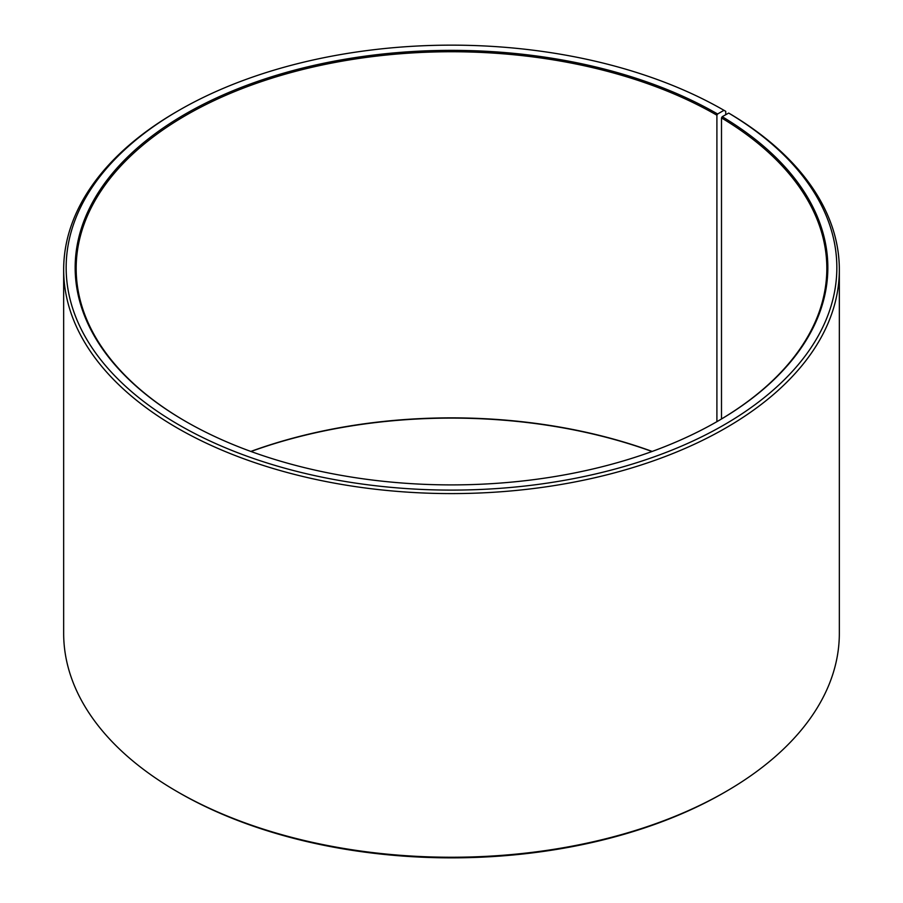 <?xml version="1.0" encoding="UTF-8"?>
<svg xmlns="http://www.w3.org/2000/svg" width="903" height="903" viewBox="0 0 903 903"><rect width="100%" height="100%" fill="white"/><g stroke="black" fill="none" stroke-linecap="round" stroke-linejoin="round"><path stroke-width="1.35" d="M717.253 421.464A375.332 216.697 -0 0 0 826.832 268.439A375.332 216.697 -0 0 0 721.497 117.909L721.497 418.969M725.741 114.726L725.741 111.329L723.98 110.313L717.603 113.992A376.337 217.273 -0 0 0 185.397 113.992A376.337 217.273 -0 0 0 185.386 421.261A376.337 217.273 -0 0 0 717.614 421.261A376.337 217.273 -0 0 0 722.208 116.69L721.497 117.909M723.98 110.313A385.344 222.477 -0 0 0 179.02 110.313A385.344 222.477 -0 0 0 179.02 424.941A385.344 222.477 -0 0 0 721.587 426.306A385.344 222.477 -0 0 0 728.687 113.078L722.208 116.69M179.02 110.313L177.248 111.34A387.839 223.921 -0 0 0 63.661 269.67A387.839 223.921 -0 0 0 177.259 427.999A387.839 223.921 -0 0 0 599.919 476.547A387.839 223.921 -0 0 0 839.338 269.67A387.839 223.921 -0 0 0 730.493 114.117L728.687 113.078M63.661 269.67L63.661 633.33A387.839 223.921 -0 0 0 177.248 791.66A387.839 223.921 -0 0 0 177.259 791.671L179.02 792.687A385.344 222.477 -0 0 0 723.98 792.687L725.752 791.66A387.839 223.921 -0 0 0 839.338 633.33L839.338 269.67M652.169 451.432A375.332 216.697 -0 0 0 250.831 451.432M651.989 451.5A376.337 217.273 -0 0 0 251.011 451.5M179.02 792.687L177.248 791.66A387.839 223.921 -0 0 0 725.752 791.66M717.603 113.992L716.903 115.212A375.332 216.697 -0 0 0 307.867 68.244A375.332 216.697 -0 0 0 76.168 268.439A375.332 216.697 -0 0 0 185.747 421.464M716.903 115.212L716.903 421.667"/></g></svg>
